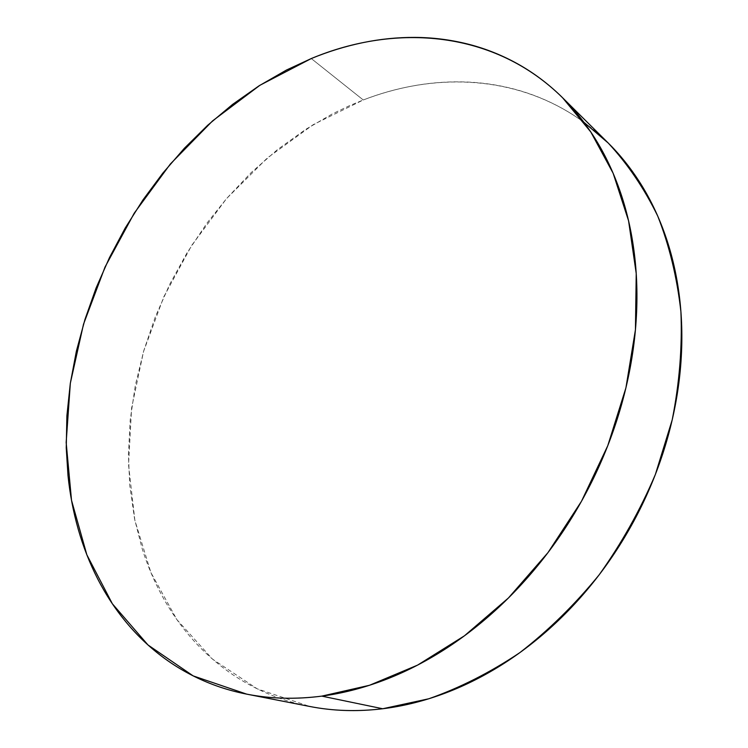 <?xml version="1.0" encoding="UTF-8"?>
<svg xmlns="http://www.w3.org/2000/svg" width="748" height="748" viewBox="0 0 748 748"><rect width="100%" height="100%" fill="white"/><g stroke="black" fill="none" stroke-linecap="round" stroke-linejoin="round"><path stroke-width="0.56" stroke-dasharray="3.74 2.81" d="M583.917 122.279C519.57 75.342 436.617 71.462 363.266 99.98L311.28 58.55L363.266 99.98L313.319 124.598L267.345 157.95L226.485 198.669L191.694 245.4L163.803 296.797L143.551 351.476L131.601 408.015L128.544 464.873L134.874 520.365L150.937 572.631L176.883 619.625L212.526 659.128L257.237 688.824L309.812 706.477M325.848 708.992C307.531 706.757 290.187 702.466 273.815 696.098C257.452 689.712 242.324 681.559 228.421 671.639C214.526 661.7 202.025 650.321 190.908 637.502C179.801 624.674 170.17 610.742 161.998 595.689C153.845 580.644 147.188 564.796 142.017 548.162L134.621 519.159L129.741 485.387L128.413 454.784L130.208 419.937L135.379 385.108L143.794 350.662L155.322 316.871L169.805 284.147L187.084 252.787L207.009 223.072L226.756 198.351L251.141 172.638L277.592 149.507L305.839 129.282L332.308 113.93L349.344 105.739L363.266 99.98C379.647 93.659 396.309 88.947 413.261 85.852C430.212 82.766 447.182 81.457 464.171 81.925C481.17 82.411 497.888 84.814 514.325 89.134C530.762 93.472 546.573 99.811 561.748 108.142C576.932 116.492 591.098 126.842 604.262 139.193L607.928 142.728M246.784 694.163L247.859 694.368"/><path stroke-width="1.12" d="M321.78 696.126C295.497 699.483 270.505 698.828 246.784 694.163L193.171 675.893L147.982 644.963L112.359 603.776L86.843 554.792L71.518 500.309L66.161 442.479L70.34 383.2L83.514 324.202L105.038 267.027L134.247 213.161L170.376 163.98L212.591 120.877L259.939 85.263L311.28 58.55C396.496 22.87 494.886 30.705 562.655 97.829L590.827 132.013L613.154 173.302L628.582 220.856L636.221 273.516L635.435 329.774L625.926 387.819L607.778 445.677L581.486 501.272L547.966 552.632L508.462 597.951L464.452 635.8L417.59 665.112L369.503 685.28L321.78 696.126L382.714 708.749L321.78 696.126C301.556 698.754 282.043 698.95 263.221 696.725C244.437 694.481 226.7 690.049 210.029 683.438C193.377 676.818 178.033 668.338 163.999 657.997C149.974 647.646 137.417 635.791 126.319 622.42C115.239 609.05 105.683 594.52 97.661 578.821C89.648 563.132 83.178 546.62 78.25 529.275C73.323 511.941 69.91 494.082 68.012 475.709L66.245 447.977L66.89 415.823L70.293 383.528L76.361 351.251L84.982 319.387L96.081 288.027L109.507 257.546L125.187 228.084L142.99 199.884L162.755 173.218L184.41 148.226L207.738 125.225L232.665 104.346L258.939 85.898L286.428 70.06L311.28 58.55C328.11 51.603 345.23 46.32 362.621 42.701C380.021 39.083 397.44 37.316 414.878 37.4C432.325 37.494 449.483 39.597 466.35 43.702C483.217 47.825 499.43 54.062 514.998 62.411C530.566 70.77 545.096 81.261 558.578 93.883C572.052 106.525 584.076 121.195 594.651 137.894C605.207 154.612 613.93 173.125 620.812 193.405C627.675 213.722 632.378 235.405 634.921 258.471C637.446 281.557 637.605 305.464 635.398 330.186C633.163 354.917 628.535 379.797 621.504 404.818C614.445 429.838 605.132 454.279 593.566 478.14C581.963 501.983 568.452 524.544 553.006 545.825C537.55 567.077 520.636 586.46 502.282 603.973C483.919 621.448 464.667 636.623 444.527 649.507C424.397 662.363 403.957 672.686 383.219 680.484C362.5 688.254 342.014 693.471 321.78 696.126M247.859 694.368L309.812 706.477C332.972 711.03 357.273 711.787 382.714 708.749L428.791 698.772C459.852 687.87 490.192 672.499 519.813 652.658C548.583 630.386 575.025 604.44 599.157 574.829C621.532 543.478 640.279 510.014 655.388 474.419L672.19 419.927C679.446 383.088 682.354 347.025 680.914 311.748C677.062 277.443 669.338 245.55 657.726 216.05C644.159 188.3 627.665 163.971 608.246 143.046L583.917 122.279M607.928 142.728C619.625 154.247 630.162 167.328 639.54 181.951C649.89 198.108 658.483 215.91 665.299 235.34C672.106 254.797 676.846 275.498 679.521 297.442C682.167 319.405 682.559 342.079 680.699 365.473C678.801 388.885 674.612 412.372 668.132 435.953C661.615 459.534 652.939 482.525 642.102 504.937C631.237 527.331 618.503 548.508 603.926 568.452C589.312 588.367 573.286 606.516 555.839 622.897C538.382 639.25 520.028 653.434 500.786 665.458C481.534 677.454 461.937 687.075 441.993 694.322C422.059 701.54 402.302 706.346 382.714 708.749C363.135 711.124 344.183 711.208 325.848 708.992M563.048 98.212L608.246 143.046"/></g></svg>

